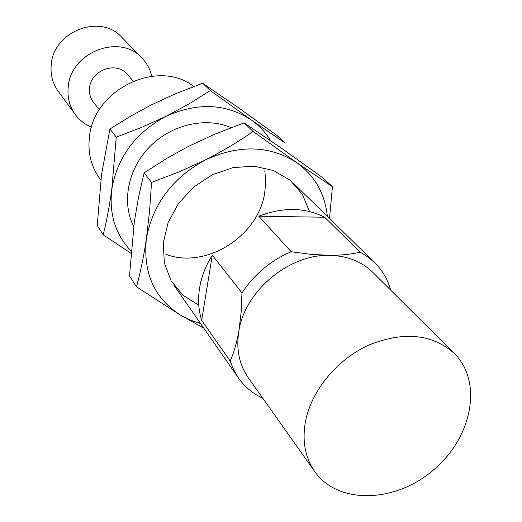 <?xml version="1.0" encoding="UTF-8"?>
<svg xmlns="http://www.w3.org/2000/svg" width="522" height="522" viewBox="0 0 522 522"><rect width="100%" height="100%" fill="white"/><g stroke="black" fill="none" stroke-linecap="round" stroke-linejoin="round"><path stroke-width="0.78" d="M291.165 251.741C270.664 260.556 254.266 274.298 241.98 292.966L241.118 312.58L238.854 331.144C244.766 291.132 288.927 254.123 329.258 255.356L310.616 254.325L291.165 251.741L258.795 216.212C282.878 206.953 304.828 207.293 324.638 217.237L258.795 216.212M314.766 471.62C305.057 457.579 301.984 440.764 305.533 421.182C311.575 390.228 337.434 359.084 369.269 344.846C404.067 331.118 432.444 334.015 454.388 353.531C483.261 382.052 471.992 437.945 433.293 470.172C395.089 502.986 338.099 504.826 314.766 471.62L248.25 377.713C239.148 364.545 236.016 349.022 238.854 331.144C236.681 342.921 233.804 352.905 230.209 361.093L201.662 320.319C198.484 310.205 197.786 299.458 199.567 288.066C201.433 276.667 205.675 265.705 212.291 255.186L201.662 320.319M262.814 398.273C252.798 393.595 244.655 386.809 238.391 377.915L233.686 369.889L230.209 361.093M390.684 290.128C387.735 279.472 382.391 270.318 374.666 262.657L367.84 256.915L360.134 252.159C351.508 254.247 341.218 255.31 329.258 255.356C347.019 255.702 361.544 261.365 372.825 272.353L454.388 353.531M100.837 180.129L98.834 177.252C90.874 165.546 87.735 152.183 89.425 137.162C93.386 89.275 158.499 58.216 193.727 86.515M241.98 292.966L212.291 255.186M360.134 252.159L324.638 217.237M99.363 109.731L93.503 102.299C90.293 98.103 88.988 93.262 89.588 87.768C90.978 70.131 116.23 60.944 126.911 74.046L133.267 81.054M91.513 127.146C84.929 124.425 79.533 120.236 75.318 114.579C69.504 106.455 67.142 97.177 68.238 86.743C70.783 51.919 120.256 33.114 142.036 58.144C146.917 63.24 150.153 69.263 151.739 76.199M75.318 114.579L58.177 91.246C52.565 83.409 50.262 74.483 51.267 64.474C53.544 31.052 100.837 13.239 121.874 37.375L142.036 58.144M131.113 251.102C115.499 234.646 109.046 214.137 111.754 189.571C109.437 206.255 106.592 221.328 103.225 234.789L130.937 253.268M103.225 234.789L97.249 225.445L101.483 174.955L109.92 129.006L131.433 115.695L150.851 105.15L174.642 94.136L202.653 83.246L237.647 107.18L276.706 135.237L285.195 143.08L251.186 119.89L210.32 90.574L189.042 103.885L165.911 116.373L141.364 127.479L116.243 137.11L111.754 189.571C117.261 157.285 135.309 132.888 165.911 116.373C197.362 102.24 225.791 103.415 251.186 119.89C259.16 125.521 265.639 132.451 270.624 140.672M264.83 170.714L265.724 181.715L264.713 192.912C258.357 236.427 205.681 269.489 165.944 254.351M133.704 226.457C121.411 202.516 127.812 168.991 149.729 146.747C171.568 124.438 205.864 116.641 231.102 127.649M116.243 137.11L109.92 129.006M210.32 90.574L202.653 83.246M146.382 238.841C143.694 256.674 140.398 272.673 136.49 286.826L180.945 315.418C154.427 298.571 142.911 273.045 146.382 238.841C152.659 204.265 172.332 177.956 205.414 159.902L178.837 171.992L151.543 182.374L149.573 211.169L146.382 238.841M200.585 323.562L190.419 320.143L180.945 315.418L203.717 328.057M329.512 218.496L332.416 186.693L296.757 162.655C314.838 175.842 325.03 193.747 327.333 216.362M136.49 286.826L129.502 275.897L134.343 221.713L138.682 196.448L144.118 172.854L167.177 158.166L188.064 146.591L213.746 134.611L244.113 122.885L280.927 147.798L322.518 177.552L332.416 186.693M205.414 159.902C239.37 144.418 269.815 145.338 296.757 162.655L253.105 131.479C238.619 141.606 222.718 151.08 205.414 159.902M198.778 305.213L182.909 295.217L171.085 280.784L164.319 262.931L163.269 243.011L168.11 222.607L178.544 203.384L193.747 186.948L212.48 174.681L233.171 167.582L254.097 166.192L273.561 170.537L290.043 180.168L302.316 194.223L309.539 211.534M151.543 182.374L144.118 172.854M253.105 131.479L244.113 122.885M374.666 262.657L293.658 183.418M238.391 377.915L173.689 284.888"/></g></svg>
